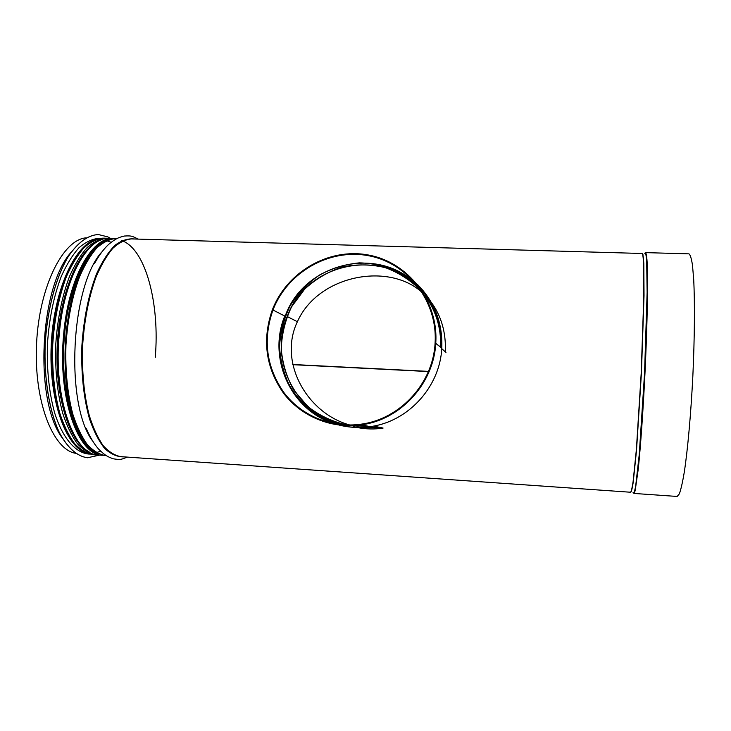 <?xml version="1.0" encoding="UTF-8"?>
<svg xmlns="http://www.w3.org/2000/svg" width="731" height="731" viewBox="0 0 731 731"><rect width="100%" height="100%" fill="white"/><g stroke="black" fill="none" stroke-linecap="round" stroke-linejoin="round"><path stroke-width="1.1" d="M353.539 426.657L356.774 427.407M373.504 426.091L383.099 428.064C374.5 429.435 365.811 429.234 357.039 427.461L358.428 427.736M427.809 297.161L425.753 295.013M428.457 371.421L292.747 364.531M292.738 364.495L428.476 371.375M292.775 364.678L428.403 371.558M688.949 253.849L645.619 252.624C646.323 253.511 646.862 257.285 647.255 263.918L647.565 277.789C647.693 300.478 646.752 335.995 644.952 373.596C643.088 411.188 640.594 446.531 638.273 468.955L635.148 490.784L633.914 493.434L677.153 496.459L679.355 493.854C680.954 489.441 682.608 482.149 684.317 471.979C687.725 449.455 690.932 413.856 692.851 375.953C694.624 338.042 694.889 302.195 693.682 279.288L692.495 265.298C691.48 258.582 690.302 254.772 688.949 253.849L688.84 253.849M75.476 453.275C52.742 449.455 33.608 400.643 36.577 343.351C39.328 286.049 63.204 239.402 86.203 237.831M381.28 427.69L360.502 427.461M360.246 427.416L356.883 426.803M349.93 425.04C307.358 413.518 277.917 362.393 297.38 321.731C318.305 274.719 389.404 261.78 422.555 292.848M428.147 298.486L431.052 302.058M431.272 302.342C441.341 316.011 446.047 332.477 445.371 351.739M445.791 352.241L441.752 348.687M427.763 297.115L425.725 294.986M357.048 427.461C365.82 429.243 374.51 429.444 383.099 428.074M441.743 348.833L445.965 352.388M435.292 342.921L441.707 347.974M435.1 342.766C437.705 301.154 407.615 262.795 368.314 255.686C329.051 248.238 287.447 272.298 272.965 310.008C262.584 339.833 266.331 367.492 284.213 392.976C301.903 416.094 332.066 428.494 361.543 424.117C400.46 418.918 433.282 382.907 435.091 342.912L441.789 348.075M435.777 342.949C433.958 383.4 400.634 419.795 361.242 424.848C331.646 429.097 301.446 416.597 283.692 393.406C265.764 367.848 261.936 340.089 272.224 310.145C286.671 272.014 328.612 247.571 368.269 254.991C407.962 262.073 438.417 300.779 435.786 342.793M98.612 234.55L98.301 234.541C87.811 235.099 77.742 242.518 68.093 256.8C55.858 277.296 47.168 309.588 45.158 344.091C43.814 378.621 49.324 411.526 59.522 432.99C67.745 448.048 77.057 456.299 87.446 457.761L99.781 455.075M110.564 238.434L107.777 236.862L98.356 234.541C87.866 235.099 77.797 242.518 68.147 256.8C55.912 277.296 47.223 309.588 45.212 344.091C43.869 378.631 49.379 411.535 59.577 432.99C67.8 448.048 77.111 456.308 87.501 457.761L87.446 457.761M99.279 238.379L98.749 238.37C92.106 238.964 85.49 242.116 78.902 247.846C72.47 255.046 66.603 264.567 61.285 276.409C53.756 296.128 49.141 318.725 47.442 344.191C46.665 369.703 49.068 392.602 54.642 412.887C62.628 438.052 75.147 452.507 88.268 453.997L89.447 454.079M100.759 451.292L97.908 452.032M106.552 240.828L107.521 241.038M107.539 241.038L111.149 242.272M121.821 240.636C145.944 249.033 159.961 304.608 155.228 357.486M631.091 491.698L631.538 491.077M643.006 254.735L642.622 254.068M633.037 492.667C633.759 493.727 634.645 491.534 635.678 486.078L639.241 454.581L644.541 373.568L647.136 292.263L646.661 260.327C646.158 254.708 645.5 252.341 644.678 253.237M630.652 492.228C631.365 491.926 632.214 488.655 633.192 482.433L636.509 450.387L641.416 373.075L644.02 295.671L643.819 263.489C643.444 257.202 642.924 253.867 642.238 253.493M642.165 253.483L131.397 238.918C125.12 239.53 118.87 242.729 112.629 248.522C106.534 255.804 100.96 265.435 95.907 277.415C88.734 297.343 84.303 320.187 82.612 345.927C81.799 371.695 83.992 394.822 89.2 415.281C93.075 427.644 97.689 437.705 103.053 445.481C108.7 451.776 114.621 455.504 120.807 456.647L630.588 492.237C631.31 491.506 632.16 487.924 633.128 481.482L636.39 449.401L641.188 373.404L643.792 297.161L643.673 264.695C643.335 258.107 642.841 254.37 642.202 253.483L642.147 253.483M124.087 456.875C117.472 457.039 111.057 454.298 104.862 448.67C98.941 441.35 93.806 431.363 89.447 418.726C83.553 397.481 81.031 373.093 81.899 345.571C83.773 318.095 88.698 294.081 96.675 273.54C102.267 261.396 108.371 251.976 114.977 245.287C121.702 240.298 128.345 238.205 134.915 239.019M92.49 440.866C64.876 404.079 70.697 286.04 101.783 251.976M106.278 455.632L105.465 455.577C99.087 454.417 92.992 450.698 87.163 444.402C81.625 436.635 76.856 426.593 72.844 414.267C67.453 393.854 65.16 370.8 65.954 345.105C67.654 319.447 72.177 296.685 79.533 276.821C84.723 264.887 90.452 255.293 96.711 248.037C103.126 242.272 109.559 239.083 116.019 238.48L116.531 238.489M87.848 445.234C72.881 428.759 63.158 388.088 65.333 344.767C67.48 301.446 81.187 261.954 97.707 247.041M82.027 437.403C55.702 400.104 61.212 288.891 91.092 254.315M66.256 416.844C52.696 377.863 56.04 310.638 73.392 273.193M87.309 450.753C68.586 439.733 54.761 394.594 57.31 344.42C59.741 294.246 77.961 250.687 97.68 241.522M87.492 450.872C68.677 440.016 54.743 394.777 57.301 344.42C59.741 294.063 78.089 250.404 97.872 241.413M108.91 238.388L103.811 238.132C97.205 238.726 90.626 241.906 84.074 247.654C77.678 254.891 71.83 264.458 66.539 276.355C59.047 296.165 54.441 318.862 52.742 344.456C51.956 370.087 54.332 393.086 59.869 413.454C63.99 425.762 68.878 435.795 74.553 443.543C80.52 449.83 86.761 453.558 93.285 454.728L96.063 454.92C89.575 453.759 83.361 450.031 77.422 443.735C71.793 435.987 66.923 425.954 62.829 413.645C57.329 393.26 54.962 370.242 55.757 344.603C57.457 318.999 62.044 296.283 69.509 276.455C74.772 264.549 80.593 254.982 86.962 247.745C93.477 241.988 100.028 238.809 106.598 238.205L108.965 238.388M101.865 238.196L104.341 238.142M74.772 443.818C59.714 427.041 49.991 386.827 52.139 344.118C54.249 301.41 67.919 262.374 84.568 247.169M61.843 437.348C34.037 399.702 39.666 287.018 71.062 252.332M440.619 332.468L441.25 347.426L440.391 330.86M365.509 425.707L352.461 425.661M347.152 425.022C332.706 421.796 319.675 415.711 308.043 406.747L293.88 390.29C286.726 377.47 282.522 363.7 281.243 348.979C281.764 334.195 285.227 320.105 291.642 306.709L304.736 289.047C315.682 279.05 328.146 271.694 342.126 266.998C356.554 264.065 370.919 264.266 385.219 267.592C398.998 272.718 411.069 280.567 421.458 291.13M424.812 295.297C435.95 310.465 441.222 327.662 440.619 346.896C441.195 327.826 435.996 310.748 425.022 295.671M365.363 425.67L352.881 425.643L365.363 425.67M297.38 321.731L287.201 316.505C267.656 361.863 298.367 418.854 347.6 425.031C298.403 418.845 267.692 361.882 287.201 316.505C306.408 261.899 385.292 246.018 421.705 291.514M368.15 426.228L345.041 425.625M339.668 424.501L319.995 416.707C308.043 408.985 298.166 399.181 290.344 387.302C283.993 374.574 280.393 361.059 279.534 346.768C280.339 332.459 283.866 318.817 290.106 305.86C297.782 293.688 307.477 283.473 319.2 275.194C331.773 268.341 345.151 264.229 359.332 262.868C373.559 263.206 387.119 266.404 400.012 272.462L417.054 285.053M420.855 289.019C435.183 305.512 441.953 324.966 441.168 347.353C441.963 324.866 435.146 305.348 420.718 288.809M368.214 426.246L344.794 425.616L368.214 426.246M272.965 310.008L285.154 316.24C278.968 332.76 277.89 349.537 281.919 366.578C284.396 376.054 288.37 384.844 293.844 392.931C299.326 400.734 308.153 408.73 320.306 416.926L339.412 424.464C293.414 414.057 267.016 359.725 285.154 316.24C303.529 263.352 377.699 244.583 416.889 284.843M441.789 348.038C440.062 386.882 408.072 421.796 370.206 426.639C359.807 428.119 349.573 427.626 339.504 425.168C349.592 427.626 359.816 428.119 370.206 426.639L361.242 424.848M417.538 284.551C434.625 301.83 442.712 322.947 441.798 347.892M370.096 426.621C359.926 428.046 349.911 427.58 340.043 425.232M334.871 423.797C291.02 411.041 267.217 358.263 284.752 316.03M417.867 284.98C434.726 302.186 442.694 323.157 441.789 347.883M86.678 251.135C72.25 268.78 63.021 296.466 58.983 334.204C54.944 376.767 62.967 420.252 77.267 440.071M104.259 241.723L105.319 241.276M94.893 451.74L93.431 450.926M109.12 238.388L113.177 238.507C92.051 236.707 68.321 278.52 63.661 334.369C57.329 397.993 78.418 455.952 102.632 455.267L98.584 454.984C74.187 455.651 52.915 397.728 59.266 334.168C63.935 278.365 87.83 236.588 109.12 238.388L109.641 238.407M111.404 238.562L112.528 238.745M102.632 455.267L103.345 455.303L102.632 455.267M108.334 239.905C88.807 244.026 68.805 284.085 64.556 334.487C58.882 392.191 75.86 447.043 97.716 453.384M99.041 453.997C76.581 449.273 58.644 393.598 64.474 334.469C68.833 282.687 89.749 242.125 109.714 239.421M98.31 238.799C76.335 241.943 53.975 288.124 51.28 344.073C48.392 400.021 66.055 448.213 87.629 453.494M61.011 290.545C51.152 322.535 49.023 365.847 55.702 398.605M86.441 428.832C90.004 437.129 94.034 443.854 98.53 449.008C105.31 455.742 107.603 456.711 113.232 458.794C121.821 460.192 121.319 459.086 127.541 457.122M94.473 263.599C98.859 255.576 103.564 249.189 108.581 244.437C115.946 238.388 118.404 237.566 124.261 236.04C132.695 235.483 132.384 236.552 138.333 239.11M117.033 238.507L114.584 238.507M96.538 452.745C76.938 442.419 62.592 396.101 65.37 343.899C68.157 291.687 87.254 247.782 107.813 240.115M84.887 452.288C64.41 442.538 49.297 395.736 52.184 342.885C55.108 290.024 75.101 246.055 96.51 239.348M100.878 239.996C81.662 246.776 63.094 285.876 58.946 334.195C53.591 389.13 68.696 442.127 89.639 452.206M105.365 241.257C86.962 247.745 68.613 286.826 64.602 334.506C59.184 389.44 74.489 442.794 94.966 451.785M98.749 238.37L100.165 238.407"/></g></svg>
